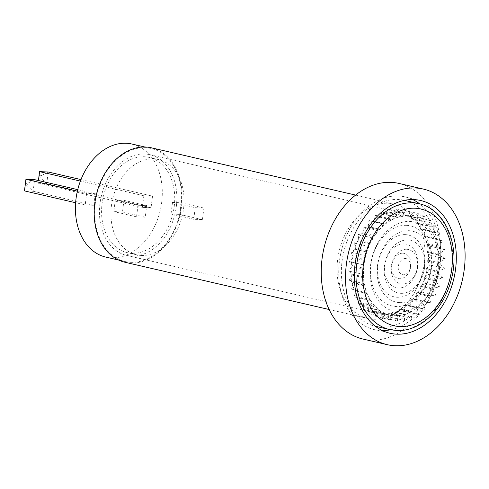 <?xml version="1.0" encoding="UTF-8"?>
<svg xmlns="http://www.w3.org/2000/svg" width="489" height="489" viewBox="0 0 489 489"><rect width="100%" height="100%" fill="white"/><g stroke="black" fill="none" stroke-linecap="round" stroke-linejoin="round"><path stroke-width="0.37" stroke-dasharray="2.44 1.83" d="M141.315 255.441A48.863 35.813 103 0 0 183.057 212A48.863 35.813 103 0 0 158.515 159.579A48.863 35.813 103 0 0 153.68 158.925A48.863 35.813 103 0 0 111.938 202.36A48.863 35.813 103 0 0 136.474 254.781A48.863 35.813 103 0 0 141.315 255.441M131.975 253.278A48.863 35.813 103 0 0 173.717 209.842A48.863 35.813 103 0 0 149.176 157.415A48.863 35.813 103 0 0 144.341 156.761A48.863 35.813 103 0 0 102.598 200.197A48.863 35.813 103 0 0 127.134 252.617A48.863 35.813 103 0 0 131.975 253.278M130.814 262.324A58.02 42.525 103 0 0 180.38 210.741A58.02 42.525 103 0 0 151.242 148.491A58.02 42.525 103 0 0 145.496 147.715A58.02 42.525 103 0 0 95.93 199.298A58.02 42.525 103 0 0 125.068 261.548A58.02 42.525 103 0 0 130.814 262.324M105.765 257.073A58.02 42.525 103 0 0 111.51 257.856A58.02 42.525 103 0 0 161.077 206.272A58.02 42.525 103 0 0 131.938 144.023M152.537 196.156L143.87 195.783L142.378 207.385L151.052 207.758L152.537 196.156L80.978 179.585M95.324 193.711L93.833 205.313L85.165 204.94L86.651 193.344L95.324 193.711L77.739 189.64M172.513 202.415L171.028 214.017L179.695 214.39L181.181 202.788L172.513 202.415L195.245 207.678L193.754 219.28L202.428 219.653L203.913 208.051L195.245 207.678M115.3 199.977L123.968 200.343L122.482 211.945L113.815 211.578L115.3 199.977L138.026 205.239L136.541 216.841L145.209 217.208L146.7 205.606L138.026 205.239M136.541 216.841L113.815 211.578M146.7 205.606L123.968 200.343M145.209 217.208L122.482 211.945M85.165 204.94L75.618 202.733M25.397 185.673L24.45 190.887L33.118 191.254L34.603 179.652L27.427 183.424L27.133 185.747L25.397 185.673L25.697 183.351L27.427 183.424M93.833 205.313L33.118 191.254L27.133 185.747M86.651 193.344L77.366 191.193M193.754 219.28L171.028 214.017M203.913 208.051L181.181 202.788M202.428 219.653L179.695 214.39M142.378 207.385L38.075 183.234L46.742 183.607L48.228 172.006L41.052 175.777L40.758 178.094L39.022 178.02L39.322 175.704L41.052 175.777M151.052 207.758L46.742 183.607L40.758 178.094M143.87 195.783L80.398 181.089M38.417 180.539L39.022 178.02M39.322 175.704L39.56 171.633M25.935 179.286L25.697 183.351M404.085 243.895A22.317 16.357 103 0 0 384.788 265.234A22.317 16.357 103 0 0 398.437 287.978A22.317 16.357 103 0 0 417.734 266.639A22.317 16.357 103 0 0 404.085 243.895M406.603 249.256A17.616 12.916 103 0 0 391.371 266.102A17.616 12.916 103 0 0 402.147 284.06A17.616 12.916 103 0 0 417.38 267.214A17.616 12.916 103 0 0 406.603 249.256M400.956 293.339A27.011 19.798 103 0 0 424.311 267.507A27.011 19.798 103 0 0 407.795 239.977A27.011 19.798 103 0 0 384.433 265.808A27.011 19.798 103 0 0 400.956 293.339M405.271 234.616A31.712 23.246 103 0 0 377.856 264.94A31.712 23.246 103 0 0 397.251 297.257A31.712 23.246 103 0 0 424.666 266.939A31.712 23.246 103 0 0 405.271 234.616M399.77 302.618A36.412 26.687 103 0 0 431.249 267.807A36.412 26.687 103 0 0 408.981 230.698A36.412 26.687 103 0 0 377.502 265.509A36.412 26.687 103 0 0 399.77 302.618M406.463 225.337A41.107 30.129 103 0 0 370.919 264.641A41.107 30.129 103 0 0 396.059 306.536A41.107 30.129 103 0 0 431.604 267.232A41.107 30.129 103 0 0 406.463 225.337M398.578 311.896A45.807 33.576 103 0 0 438.181 268.1A45.807 33.576 103 0 0 410.167 221.419A45.807 33.576 103 0 0 370.564 265.215A45.807 33.576 103 0 0 398.578 311.896M399 213.662L410.522 216.327L411.335 212.324L404.745 216.083A50.508 37.017 -77 0 0 404.012 216.138L398.15 217.238A50.508 37.017 -77 0 0 397.423 217.458L391.652 219.867A50.508 37.017 -77 0 0 390.943 220.252L385.448 223.901A50.508 37.017 -77 0 0 384.782 224.433L379.721 229.213A50.508 37.017 -77 0 0 379.122 229.873L374.653 235.637A50.508 37.017 -77 0 0 374.134 236.413L370.387 242.984A50.508 37.017 -77 0 0 369.971 243.846L367.062 251.028A50.508 37.017 -77 0 0 366.756 251.957L364.776 259.525A50.508 37.017 -77 0 0 364.592 260.484L363.602 268.216A50.508 37.017 103 0 0 363.541 269.182L363.571 276.835A50.508 37.017 -77 0 0 363.639 277.783L364.684 285.13A50.508 37.017 -77 0 0 364.873 286.022L366.903 292.838A50.508 37.017 -77 0 0 367.221 293.651L370.173 299.726A50.508 37.017 -77 0 0 370.601 300.435L374.385 305.594A50.508 37.017 -77 0 0 374.91 306.175L379.415 310.252A50.508 37.017 -77 0 0 380.02 310.686L385.106 313.565A50.508 37.017 -77 0 0 385.778 313.846L391.292 315.429A50.508 37.017 -77 0 0 392.001 315.546L397.777 315.79A50.508 37.017 -77 0 0 398.511 315.735L404.372 314.641A50.508 37.017 -77 0 0 405.1 314.415L410.87 312.006A50.508 37.017 -77 0 0 411.579 311.621L417.074 307.972A50.508 37.017 -77 0 0 417.74 307.44L422.802 302.667A50.508 37.017 -77 0 0 423.401 302L427.869 296.236A50.508 37.017 -77 0 0 428.388 295.46L432.135 288.889A50.508 37.017 -77 0 0 432.551 288.027L435.461 280.851A50.508 37.017 -77 0 0 435.766 279.922L437.741 272.349A50.508 37.017 -77 0 0 437.93 271.389L438.92 263.657A50.508 37.017 -77 0 0 438.981 262.691L438.951 255.038A50.508 37.017 -77 0 0 438.884 254.091L437.838 246.743A50.508 37.017 -77 0 0 437.649 245.851L435.613 239.035A50.508 37.017 -77 0 0 435.302 238.222L432.349 232.147A50.508 37.017 -77 0 0 431.921 231.438L428.138 226.285A50.508 37.017 -77 0 0 427.612 225.698L423.107 221.621A50.508 37.017 -77 0 0 422.502 221.187L417.417 218.308A50.508 37.017 -77 0 0 416.744 218.027L411.231 216.444A50.508 37.017 -77 0 0 410.522 216.327L404.745 216.083L393.223 213.418L396.701 208.931L399 213.662A50.508 37.017 -77 0 1 399.709 213.779L403.645 210.062L405.228 215.362A50.508 37.017 -77 0 1 405.894 215.643L410.167 212.801L410.98 218.516A50.508 37.017 -77 0 1 411.585 218.956L416.072 217.079L416.09 223.033A50.508 37.017 -77 0 1 416.616 223.614L421.176 222.758L420.406 228.773A50.508 37.017 -77 0 1 420.827 229.482L425.32 229.671L423.78 235.557A50.508 37.017 -77 0 1 424.097 236.37L428.388 237.605L426.127 243.186A50.508 37.017 -77 0 1 426.322 244.078L430.277 246.315L427.368 251.425A50.508 37.017 -77 0 1 427.435 252.367L430.937 255.539L427.459 260.026A50.508 37.017 -77 0 1 427.398 260.992L430.344 265.001L426.408 268.718A50.508 37.017 -77 0 1 426.225 269.683L428.523 274.415L424.244 277.251A50.508 37.017 -77 0 1 423.939 278.18L425.516 283.486L421.029 285.356A50.508 37.017 -77 0 1 420.613 286.224L421.426 291.939L416.866 292.795A50.508 37.017 -77 0 1 416.353 293.571L416.371 299.525L411.879 299.335A50.508 37.017 -77 0 1 411.28 299.995L410.509 306.01L406.218 304.775A50.508 37.017 -77 0 1 405.552 305.307L404.018 311.193L400.057 308.956A50.508 37.017 -77 0 1 399.348 309.341L397.086 314.922L393.584 311.75A50.508 37.017 -77 0 1 392.85 311.97L389.935 317.08L386.988 313.07A50.508 37.017 -77 0 1 386.255 313.125L382.777 317.606L380.485 312.874A50.508 37.017 -77 0 1 379.77 312.764L375.833 316.481L374.256 311.175A50.508 37.017 -77 0 1 373.59 310.894L369.311 313.736L368.498 308.021A50.508 37.017 -77 0 1 367.893 307.581L363.406 309.458L363.388 303.504A50.508 37.017 -77 0 1 362.862 302.923L358.309 303.779L359.079 297.77A50.508 37.017 -77 0 1 358.651 297.061L354.158 296.866L355.699 290.979A50.508 37.017 -77 0 1 355.387 290.166L351.096 288.938L353.358 283.351A50.508 37.017 -77 0 1 353.162 282.459L349.201 280.221L352.117 275.111A50.508 37.017 -77 0 1 352.049 274.17L348.541 270.998L363.174 274.384L363.571 276.835L352.049 274.17M355.234 249.286L366.756 251.957L364.776 259.525L353.26 256.853L350.961 252.128L355.234 249.286A50.508 37.017 -77 0 1 355.546 248.357L353.963 243.057L358.449 241.181A50.508 37.017 -77 0 1 358.871 240.313L358.058 234.598L362.612 233.742A50.508 37.017 -77 0 1 363.131 232.966L363.107 227.012L367.6 227.208A50.508 37.017 -77 0 1 368.199 226.541L368.969 220.533L373.26 221.761A50.508 37.017 -77 0 1 373.926 221.236L375.466 215.343L379.421 217.581A50.508 37.017 -77 0 1 380.13 217.202L382.392 211.615L385.9 214.787A50.508 37.017 -77 0 1 386.634 214.567L389.544 209.457L392.49 213.467A50.508 37.017 -77 0 1 393.223 213.418M353.07 257.819L364.592 260.484L363.767 264.922L349.134 261.536L353.07 257.819A50.508 37.017 -77 0 1 353.26 256.853M381.567 327.074A64.597 47.347 103 0 0 436.75 269.641A64.597 47.347 103 0 0 404.311 200.337A64.597 47.347 103 0 0 397.912 199.469A64.597 47.347 103 0 0 342.728 256.896A64.597 47.347 103 0 0 375.167 326.206A64.597 47.347 103 0 0 381.567 327.074M402.893 253.18A12.922 9.468 103 0 0 391.726 265.527A12.922 9.468 103 0 0 399.629 278.699A12.922 9.468 103 0 0 410.797 266.346A12.922 9.468 103 0 0 402.893 253.18M405.418 258.54A8.221 6.027 103 0 0 398.309 266.401A8.221 6.027 103 0 0 403.333 274.775A8.221 6.027 103 0 0 410.442 266.915A8.221 6.027 103 0 0 405.418 258.54M363.174 274.384L363.541 269.182L352.019 266.517L348.541 270.998M352.019 266.517A50.508 37.017 -77 0 1 352.08 265.545L349.134 261.536M364.592 260.484L363.602 268.216L352.08 265.545M349.201 280.221L363.834 283.614L363.639 277.783L352.117 275.111M351.096 288.938L365.729 292.324L364.873 286.022L353.358 283.351M363.834 283.614L364.684 285.13L353.162 282.459M354.158 296.866L368.798 300.258L367.221 293.651L355.699 290.979M365.729 292.324L355.387 290.166M358.309 303.779L372.942 307.165L370.601 300.435L359.079 297.77M368.798 300.258L370.173 299.726L358.651 297.061M363.406 309.458L378.046 312.85L374.91 306.175L363.388 303.504M372.942 307.165L374.385 305.594L362.862 302.923M369.311 313.736L383.944 317.123L380.02 310.686L368.498 308.021M378.046 312.85L379.415 310.252L367.893 307.581M375.833 316.481L390.466 319.867L385.778 313.846L374.256 311.175M383.944 317.123L385.106 313.565L373.59 310.894M382.777 317.606L397.416 320.992L392.001 315.546L380.485 312.874M390.466 319.867L391.292 315.429L379.77 312.764M389.935 317.08L404.568 320.472L398.511 315.735L386.988 313.07M397.416 320.992L397.777 315.79L386.255 313.125M397.086 314.922L411.72 318.308L405.1 314.415L393.584 311.75M404.568 320.472L404.372 314.641L392.85 311.97M404.018 311.193L418.651 314.58L411.579 311.621L400.057 308.956M411.72 318.308L410.87 312.006L399.348 309.341M410.509 306.01L425.143 309.396L406.218 304.775M418.651 314.58L417.074 307.972L405.552 305.307M416.371 299.525L431.005 302.911L423.401 302L411.879 299.335M425.143 309.396L422.802 302.667L411.28 299.995M421.426 291.939L436.06 295.325L428.388 295.46L416.866 292.795M431.005 302.911L427.869 296.236L416.353 293.571M425.516 283.486L440.149 286.872L432.551 288.027L421.029 285.356M436.06 295.325L432.135 288.889L420.613 286.224M428.523 274.415L443.156 277.801L435.766 279.922L424.244 277.251M440.149 286.872L435.461 280.851L423.939 278.18M430.344 265.001L444.978 268.394L437.93 271.389L426.408 268.718M443.156 277.801L437.741 272.349L426.225 269.683M430.937 255.539L445.571 258.932L438.981 262.691L427.459 260.026M444.978 268.394L438.92 263.657L427.398 260.992M430.277 246.315L444.911 249.702L438.884 254.091L427.368 251.425M445.571 258.932L438.951 255.038L427.435 252.367M428.388 237.605L443.022 240.991L437.649 245.851L426.127 243.186M444.911 249.702L437.838 246.743L426.322 244.078M425.32 229.671L439.953 233.057L435.302 238.222L423.78 235.557M443.022 240.991L424.097 236.37M421.176 222.758L435.809 226.15L431.921 231.438L420.406 228.773M439.953 233.057L432.349 232.147L420.827 229.482M416.072 217.079L430.705 220.466L427.612 225.698L416.09 223.033M435.809 226.15L428.138 226.285L416.616 223.614M410.167 212.801L424.8 216.193L422.502 221.187L410.98 218.516M430.705 220.466L423.107 221.621L411.585 218.956M403.645 210.062L418.278 213.448L416.744 218.027L405.228 215.362M424.8 216.193L417.417 218.308L405.894 215.643M411.335 212.324L396.701 208.931M418.278 213.448L411.231 216.444L399.709 213.779M389.544 209.457L404.177 212.843L404.012 216.138L392.49 213.467M382.392 211.615L397.025 215.007L397.423 217.458L385.9 214.787M404.177 212.843L398.15 217.238L386.634 214.567M375.466 215.343L390.1 218.736L390.943 220.252L379.421 217.581M397.025 215.007L391.652 219.867L380.13 217.202M368.969 220.533L383.608 223.919L373.26 221.761M390.1 218.736L385.448 223.901L373.926 221.236M363.107 227.012L377.74 230.405L379.122 229.873L367.6 227.208M383.608 223.919L379.721 229.213L368.199 226.541M358.058 234.598L372.691 237.99L374.134 236.413L362.612 233.742M377.74 230.405L374.653 235.637L363.131 232.966M353.963 243.057L368.596 246.444L369.971 243.846L358.449 241.181M372.691 237.99L370.387 242.984L358.871 240.313M364.776 259.525L365.595 255.515L350.961 252.128M368.596 246.444L367.062 251.028L355.546 248.357M124.909 262.232A58.729 43.044 103 0 0 130.728 263.021A58.729 43.044 103 0 0 180.893 210.814A58.729 43.044 103 0 0 151.401 147.806M373.59 319.25A58.729 43.044 103 0 0 423.761 267.043A58.729 43.044 103 0 0 394.268 204.035A58.729 43.044 103 0 0 388.449 203.247A58.729 43.044 103 0 0 338.284 255.46A58.729 43.044 103 0 0 367.777 318.461A58.729 43.044 103 0 0 373.59 319.25M363.009 339.06A79.866 58.539 103 0 0 370.919 340.13A79.866 58.539 103 0 0 439.146 269.127A79.866 58.539 103 0 0 399.036 183.442M412.692 199.561A68.124 49.933 103 0 0 405.106 196.902A68.124 49.933 103 0 0 398.358 195.985A68.124 49.933 103 0 0 340.167 256.548A68.124 49.933 103 0 0 374.372 329.635A68.124 49.933 103 0 0 381.12 330.552A68.124 49.933 103 0 0 382.355 330.582M396.279 212.226A51.681 37.879 103 0 0 352.129 258.174A51.681 37.879 103 0 0 378.083 313.614A51.681 37.879 103 0 0 383.205 314.311A51.681 37.879 103 0 0 427.349 268.369A51.681 37.879 103 0 0 401.396 212.923A51.681 37.879 103 0 0 396.279 212.226M144.695 153.98A51.681 37.879 103 0 0 100.545 199.922A51.681 37.879 103 0 0 126.498 255.368A51.681 37.879 103 0 0 131.62 256.059A51.681 37.879 103 0 0 175.765 210.117A51.681 37.879 103 0 0 149.811 154.671A51.681 37.879 103 0 0 144.695 153.98M390.632 329.775A68.124 49.933 103 0 0 438.382 274.531A68.124 49.933 103 0 0 419.77 203.925M418.945 203.724A64.597 47.347 -77 0 1 451.39 273.033A64.597 47.347 -77 0 1 396.2 330.46A64.597 47.347 -77 0 1 389.8 329.592M158.515 159.579L149.176 157.415M151.242 148.491L144.768 146.993M125.068 261.548L118.589 260.044M136.474 254.781L127.134 252.617M355.619 195.087L394.268 204.035M374.372 329.635L389.941 333.241M126.498 255.368L378.083 313.614M149.811 154.671L401.396 212.923M405.106 196.902L420.674 200.508M329.121 309.513L367.777 318.461"/><path stroke-width="0.73" d="M144.768 146.993L131.938 144.023A58.02 42.525 103 0 0 126.193 143.246A58.02 42.525 103 0 0 76.626 194.824A58.02 42.525 103 0 0 105.765 257.073L118.589 260.044M75.618 202.733L24.45 190.887L25.935 179.286L34.603 179.652L77.739 189.64M77.366 191.193L25.935 179.286M80.978 179.585L48.228 172.006L39.56 171.633L38.417 180.539M80.398 181.089L39.56 171.633M355.619 195.087L151.401 147.806A58.729 43.044 103 0 0 145.588 147.018A58.729 43.044 103 0 0 95.416 199.225A58.729 43.044 103 0 0 124.909 262.232L329.121 309.513M423.327 189.066L399.036 183.442A79.866 58.539 103 0 0 391.127 182.366A79.866 58.539 103 0 0 322.899 253.369A79.866 58.539 103 0 0 363.009 339.06L387.294 344.684A79.866 58.539 103 0 0 395.204 345.754A79.866 58.539 103 0 0 463.431 274.751A79.866 58.539 103 0 0 423.327 189.066A79.866 58.539 103 0 0 415.412 187.99A79.866 58.539 103 0 0 347.184 258.993A79.866 58.539 103 0 0 387.294 344.684M413.926 199.591A68.124 49.933 103 0 0 355.735 260.154A68.124 49.933 103 0 0 389.941 333.241A68.124 49.933 103 0 0 396.689 334.158A68.124 49.933 103 0 0 454.886 273.596A68.124 49.933 103 0 0 420.674 200.508A68.124 49.933 103 0 0 413.926 199.591M382.355 330.582A68.124 49.933 103 0 0 390.632 329.775M419.77 203.925A68.124 49.933 103 0 0 412.692 199.561M412.545 202.856A64.597 47.347 -77 0 1 418.945 203.724C445.29 208.827 460.84 245.991 451.102 280.136C443.786 309.61 419.58 332.074 396.597 330.515L389.8 329.592A64.597 47.347 -77 0 1 357.361 260.282A64.597 47.347 -77 0 1 412.545 202.856M399.91 326.542A59.902 43.906 103 0 0 451.702 269.268A59.902 43.906 103 0 0 415.069 208.216A59.902 43.906 103 0 0 363.278 265.49A59.902 43.906 103 0 0 399.91 326.542M404.44 200.368L418.945 203.724M375.295 326.23L389.8 329.592"/></g></svg>
